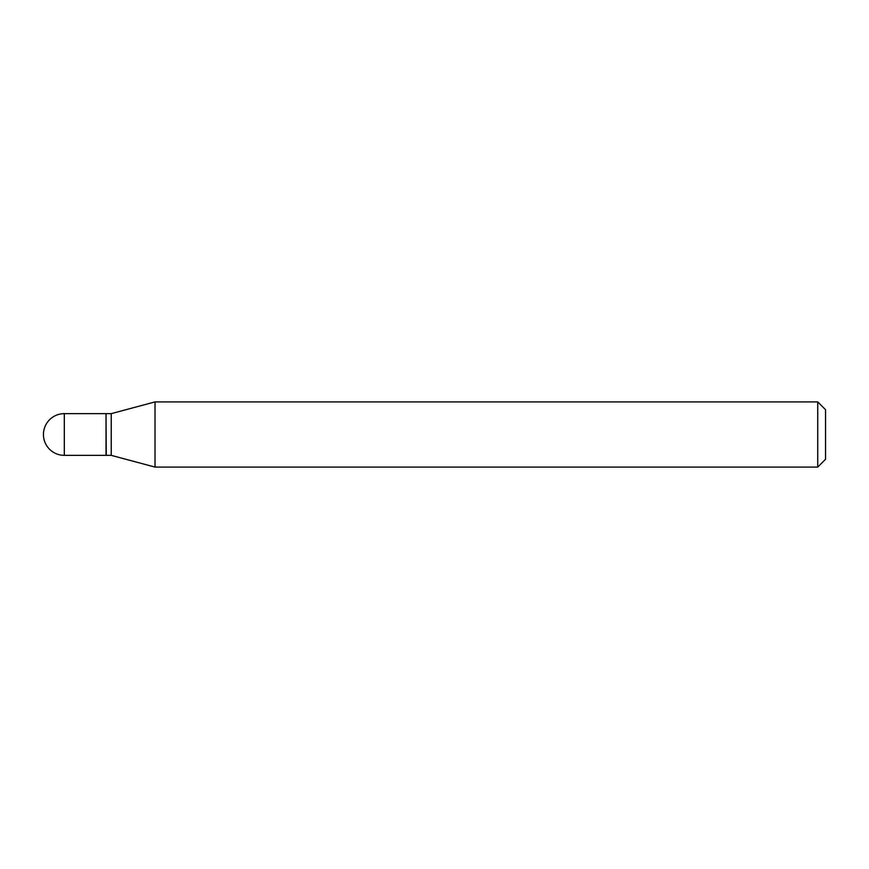 <?xml version="1.0" encoding="UTF-8"?>
<svg xmlns="http://www.w3.org/2000/svg" width="869" height="869" viewBox="0 0 869 869"><rect width="100%" height="100%" fill="white"/><g stroke="black" fill="none" stroke-linecap="round" stroke-linejoin="round"><path stroke-width="0.65" stroke-dasharray="4.34 3.26" d="M106.018 455.356L106.018 413.644M106.018 413.905L106.018 455.095L106.018 413.905M111.232 455.356L111.232 413.644M155.019 467.087L155.019 401.912M817.729 467.087L817.729 401.912M825.55 459.267L825.55 409.733M106.279 455.356L106.279 413.644M64.306 455.356L64.306 413.644"/><path stroke-width="1.3" d="M64.306 413.644L106.018 413.644L106.018 455.356L64.306 455.356A20.856 20.856 0 0 1 43.45 434.5A20.856 20.856 0 0 1 64.306 413.644L64.306 455.356M106.018 413.905L106.279 455.356L111.232 455.356L155.019 467.087L817.729 467.087L817.729 401.912L825.55 409.733L825.55 459.267L817.729 467.087M106.279 413.644L111.232 413.644L111.232 455.356M111.232 413.644L155.019 401.912L155.019 467.087M155.019 401.912L817.729 401.912"/></g></svg>
